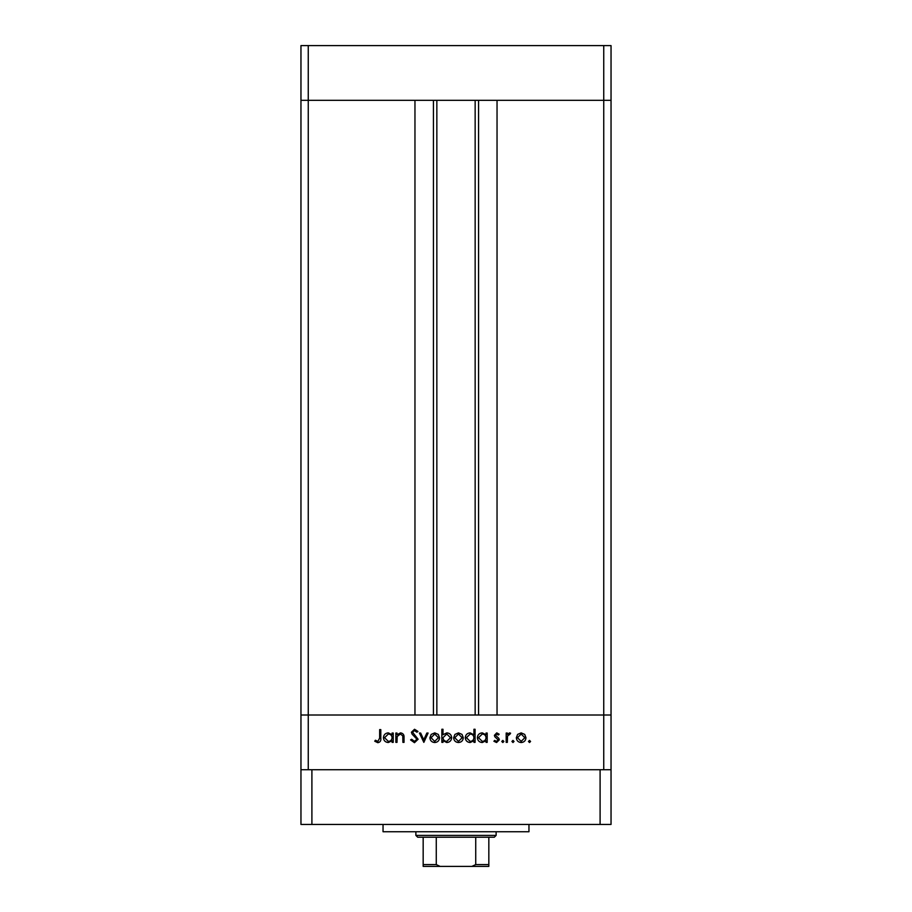 <?xml version="1.0" encoding="UTF-8"?>
<svg xmlns="http://www.w3.org/2000/svg" width="912" height="912" viewBox="0 0 912 912"><rect width="100%" height="100%" fill="white"/><g stroke="black" fill="none" stroke-linecap="round" stroke-linejoin="round"><path stroke-width="1.37" d="M603.744 769.728L603.744 715.008L300.96 715.008L300.96 824.448L611.04 824.448L611.04 715.008L603.744 715.008L611.04 715.008L611.04 100.32L497.04 100.32L497.04 715.008L603.744 715.008L603.744 100.32L611.04 100.32L611.04 45.6L300.96 45.6L300.96 100.32L603.744 100.32L603.744 45.6M308.256 769.728L308.256 715.008L300.96 715.008L300.96 100.32L308.256 100.32L308.256 715.008L414.96 715.008L414.96 100.32L308.256 100.32L308.256 45.6M436.848 100.32L436.848 715.008M397.005 742.368L395.854 742.368L395.854 733.043L397.005 733.043L397.005 734.719L400.55 732.872C403.115 733.282 404.278 734.867 404.039 737.603L404.039 742.368L402.899 742.368L402.762 735.859L400.357 734.023L397.176 736.486L397.005 742.368M418.118 739.244L414.47 742.699L410.582 739.906L411.665 739.256L414.47 741.388L416.966 739.222L412.121 734.194L411.403 732.256L414.55 729.269L417.958 731.435L416.921 732.222L414.424 730.58L412.555 732.199L418.118 739.244M423.841 742.368L419.429 733.043L420.671 733.043L423.761 739.826L426.862 733.043L428.104 733.043L423.841 742.368M429.905 737.728L431.182 734.422L434.739 732.872L438.284 734.411L439.561 737.728C439.288 740.681 437.68 742.288 434.739 742.528C431.786 742.288 430.179 740.692 429.905 737.728M453.64 737.728L454.917 734.422L458.474 732.872L462.019 734.411L463.296 737.728C463.022 740.681 461.415 742.288 458.474 742.528C455.521 742.288 453.914 740.692 453.64 737.728M486.05 734.764L486.05 733.043L487.19 733.043L487.19 742.368L486.05 742.368L486.05 740.749L482.243 742.528C479.267 742.254 477.649 740.635 477.375 737.683C477.683 734.73 479.313 733.134 482.277 732.872L486.05 734.764M529.507 742.528L528.447 741.467L529.507 740.407L530.579 741.467L529.507 742.528M516.329 737.728L517.606 734.422L521.162 732.872L524.708 734.411L525.985 737.728C525.722 740.681 524.115 742.288 521.162 742.528C518.221 742.288 516.602 740.692 516.329 737.728M512.977 742.528L511.917 741.467L512.977 740.407L514.037 741.467L512.977 742.528M507.334 742.368L506.183 742.368L506.183 733.043L507.334 733.043L507.334 734.411L509.603 732.872L510.606 733.191L509.979 734.183L507.539 736.03L507.334 742.368M502.831 742.528L501.76 741.467L502.831 740.407L503.891 741.467L502.831 742.528M494.395 735.323L496.755 732.872L499.149 734.206L498.362 735.004L496.755 734.023L495.547 735.277L498.875 738.389L499.309 739.837L496.573 742.528L493.905 741.274L494.669 740.407L496.516 741.388L498.157 739.883L494.828 736.759L494.395 735.323M473.932 734.844L473.932 729.269L475.084 729.269L475.084 742.368L473.932 742.368L473.932 740.749L470.125 742.528C467.161 742.254 465.542 740.635 465.257 737.683C465.565 734.73 467.195 733.134 470.159 732.872L473.932 734.844M442.993 740.647L442.993 742.368L441.853 742.368L441.853 729.269L442.993 729.269L442.993 734.73L446.8 732.872C449.764 733.145 451.394 734.764 451.679 737.717C451.372 740.669 449.73 742.277 446.766 742.528L442.993 740.647M392.092 734.764L392.092 733.043L393.232 733.043L393.232 742.368L392.092 742.368L392.092 740.749L388.284 742.528C385.309 742.254 383.69 740.635 383.416 737.683C383.724 734.73 385.354 733.134 388.318 732.872L392.092 734.764M377.887 741.388L379.654 738.093L379.654 729.6L380.794 729.6L380.794 738.218C381.148 740.783 380.156 742.265 377.819 742.699L374.741 741.217L375.413 740.236L377.887 741.388M524.845 737.74L521.162 734.023L517.48 737.74L521.162 741.388L524.845 737.74M486.05 737.728C485.845 735.437 484.591 734.194 482.288 734.023L478.515 737.694L482.277 741.388C484.58 741.217 485.834 739.997 486.05 737.728M473.932 737.728C473.727 735.437 472.473 734.194 470.182 734.023L466.408 737.694L470.17 741.388C472.462 741.217 473.716 739.997 473.932 737.728M462.145 737.74L458.462 734.023L454.78 737.74L458.462 741.388L462.145 737.74M442.993 737.683C443.209 739.974 444.463 741.205 446.755 741.388L450.528 737.717L446.777 734.023L442.993 737.683M438.41 737.74L434.728 734.023L431.045 737.74L434.728 741.388L438.41 737.74M392.092 737.728C391.886 735.437 390.632 734.194 388.33 734.023L384.556 737.694L388.318 741.388C390.621 741.217 391.875 739.997 392.092 737.728M528.96 824.448L528.96 831.744L383.04 831.744L383.04 824.448M611.04 769.728L300.96 769.728M600.096 824.448L600.096 769.728M311.904 824.448L311.904 769.728M481.718 866.4L430.282 866.4L481.718 866.4M496.128 835.392L494.304 837.216L417.696 837.216L415.872 835.392L496.128 835.392L496.128 831.744M415.872 835.392L415.872 831.744M488.832 837.216L488.832 865.83M488.832 866.4L423.168 866.4L423.168 864.576L423.168 866.4M471.903 866.4L475.733 864.576L488.832 864.576M475.733 837.216L475.733 864.576M436.267 837.216L436.267 864.576L440.097 866.4M423.168 837.216L423.168 864.576L436.267 864.576M478.561 100.32L478.561 715.008M433.439 100.32L433.439 715.008M475.152 100.32L475.152 715.008"/></g></svg>
